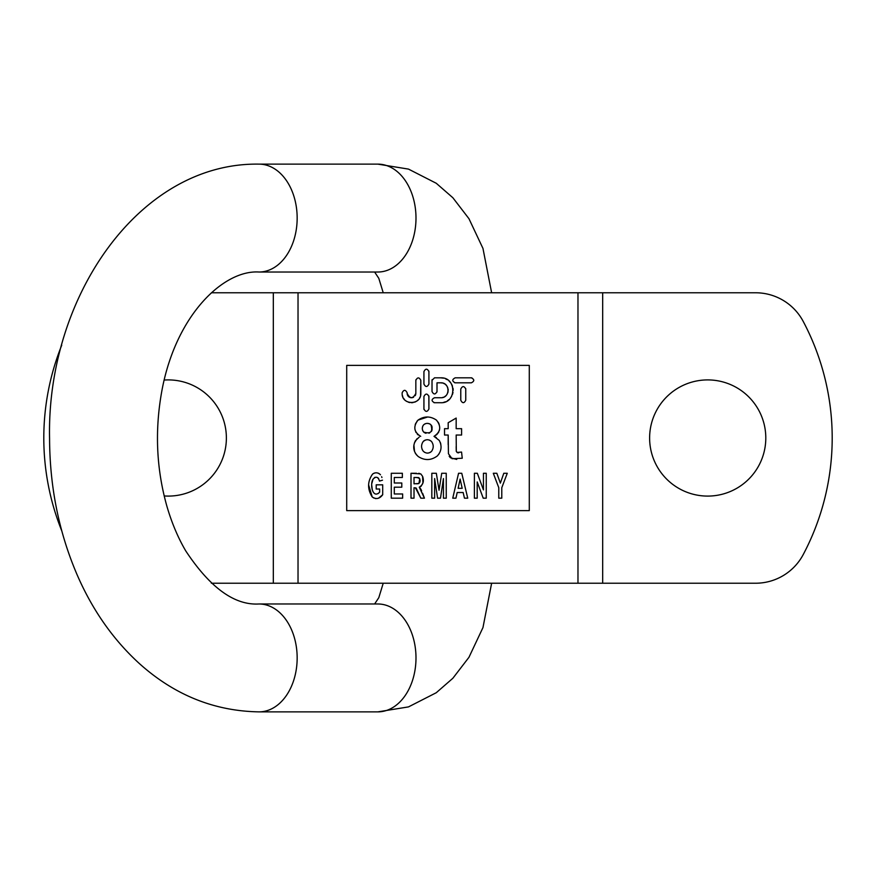 <?xml version="1.0" encoding="UTF-8"?>
<svg xmlns="http://www.w3.org/2000/svg" width="876" height="876" viewBox="0 0 876 876"><rect width="100%" height="100%" fill="white"/><g stroke="black" fill="none" stroke-linecap="round" stroke-linejoin="round"><path stroke-width="1.31" d="M465.704 388.506L465.758 389.032C464.105 385.812 462.44 385.812 460.776 389.032L460.776 400.244C462.44 403.464 464.105 403.464 465.758 400.244L465.758 389.032M428.857 371.063L428.911 371.61C427.258 368.391 425.594 368.391 423.929 371.61L423.929 384.06C425.594 387.269 427.247 387.269 428.911 384.06L428.911 371.61M428.857 395.963L428.911 408.95L428.911 396.51C427.258 393.291 425.594 393.291 423.929 396.51L423.929 408.95C425.594 412.169 427.247 412.169 428.911 408.95M423.995 409.497L423.929 408.95M498.772 487.691L493.298 473.27L498.772 487.691L498.772 498.17L501.784 498.17L501.784 487.724L507.27 473.27L503.799 473.27L500.349 483.125L503.799 473.27M486.246 473.27L486.246 498.17L486.246 473.27L483.442 473.27L483.442 489.892L477.321 473.27L474.387 473.27L474.387 498.17L477.19 498.17L477.19 481.931L483.213 498.17L477.19 481.931M464.455 498.17L463.152 492.509L464.455 498.17L467.74 498.17L461.761 473.27L458.564 473.27L452.75 498.17L458.564 473.27M420.83 473.938L422.571 476.325L420.83 473.938L411.008 473.27L416.45 473.27M418.651 473.325L419.659 473.489M420.261 486.826L419.275 487.176C423.196 484.724 424.291 481.11 422.571 476.325L422.933 482.994L421.038 486.333M422.604 493.308L424.433 498.17L419.275 487.176L420.721 488.983M420.918 489.301L421.63 490.834M411.008 473.27L411.008 498.17L414.019 498.17L414.019 487.768L416.155 488.052L420.819 498.17L415.454 487.833M420.589 395.448L420.819 380.326L420.819 393.39C421.268 405.489 401.635 405.446 402.15 393.39L402.15 392.766C403.803 389.546 405.468 389.546 407.132 392.766L407.132 393.39C410.023 399.029 412.925 399.029 415.837 393.39L415.739 394.342M402.358 395.339L402.829 396.905M403.475 398.186L404.482 399.565M405.522 400.584L406.902 401.526M408.304 402.172L409.837 402.588M411.468 402.73L412.99 402.61M414.611 402.194L415.98 401.569M417.348 400.66L418.454 399.609M419.418 398.328L420.119 396.959M415.52 395.043L415.191 395.678M413.592 397.2L412.957 397.496M412.213 397.693L411.479 397.748M410.735 397.682L410.012 397.496M409.355 397.2L408.72 396.751M408.216 396.28L407.756 395.645M407.45 395.032L407.23 394.31M415.903 379.79L415.837 380.326C417.502 377.107 419.155 377.107 420.819 380.326M454.622 382.746L455.181 382.812C451.972 381.159 451.972 379.494 455.181 377.83L471.365 377.83C474.562 379.494 474.562 381.148 471.365 382.812L455.181 382.812M471.934 377.895L471.365 377.83M436.938 392.076L437.004 391.528C435.35 394.737 433.686 394.737 432.021 391.528L432.021 380.326L434.518 377.83L440.738 377.83C456.779 377.063 456.812 403.486 440.738 402.73L434.518 402.73C431.299 401.077 431.299 399.412 434.518 397.748L440.738 397.748C450.363 398.208 450.384 382.363 440.738 382.812L442.38 382.998M432.12 379.636L432.021 380.326M443.486 402.423L445.501 401.777M447.351 400.825L449.027 399.565M450.472 398.032L451.633 396.313M452.498 394.375L453.012 392.371M453.188 390.28L453.012 388.188M452.498 386.185L451.633 384.246M450.483 382.527L449.027 380.994M447.351 379.735L445.501 378.782M443.486 378.136L440.738 377.83M433.97 402.664L434.518 402.73M443.584 383.381L444.701 383.951M445.709 384.706L446.574 385.626M447.275 386.666L447.789 387.816M448.107 389.032L448.205 390.28M448.107 391.539L447.789 392.744M447.275 393.904L446.574 394.945M445.709 395.853L444.701 396.609M443.584 397.189L442.38 397.562M373.866 498.072L372.223 496.955C376.143 499.583 379.636 498.849 382.702 494.732L378.563 498.148M378.202 498.28L377.534 498.466M375.99 498.586L375.267 498.51M379.604 473.916L380.491 474.792C377.994 472.416 375.355 472.186 372.574 474.091C367.394 481.526 367.285 489.147 372.223 496.955L368.73 485.348M373.8 473.303L374.687 473.007M378.06 473.117L378.826 473.423M381.925 477.54L381.618 476.708M378.202 493.549L379.647 492.17C372.629 499.342 369.738 484.351 373.001 479.227C375.946 476.095 378.114 476.719 379.505 481.099L382.505 480.168L379.505 481.099L379.374 480.464M378.618 478.603L377.764 477.672M375.169 477.289L374.468 477.606M373.001 479.227L371.939 483.125M371.829 485.797L372.212 489.706M402.642 493.965L402.642 498.17L402.642 493.965L394.299 493.965L394.299 487.198L401.788 487.198L401.788 483.005L394.299 483.005L394.299 477.486L402.358 477.486L402.358 473.27L391.276 473.27L391.276 498.17L402.642 498.17M416.68 455.082L415.301 453.188M414.534 451.534L413.899 445.008M414.381 442.993L417.064 438.668M419.265 437.058L415.432 440.705C412.486 446.694 413.406 451.972 418.202 456.505C424.74 460.743 431.134 460.535 437.387 455.892C441.537 451.151 442.161 445.993 439.248 440.409L434.003 436.358L436.358 437.573M418.213 434.956L417.261 434.113M416.067 432.558L414.972 429.601M415.191 424.761L415.826 423.086M416.856 421.422L418.038 420.108L427.368 417.085M438.23 422.265L439.194 424.323M439.686 428.649L439.292 430.653M438.69 432.12L436.795 434.573L434.003 436.358C440.661 431.912 441.482 426.502 436.445 420.108C430.291 415.98 424.159 415.98 418.038 420.108C413.012 426.634 413.899 432.043 420.699 436.358M440.343 442.522L440.803 444.099M440.683 449.957L440.037 451.983M439.073 453.834L437.387 455.892M436.336 473.27L439.04 490.253L441.723 473.27L439.04 490.253L436.336 473.27L431.824 473.27L431.824 498.17L434.627 498.17L434.627 478.57L437.573 498.17L440.486 498.17L443.442 478.57L443.442 498.17L446.245 498.17L446.245 473.27L441.723 473.27M456.166 446.596L456.254 451.151M456.166 418.071L448.183 422.725L456.166 418.071L456.166 428.682L461.597 428.682L461.597 435.033L456.166 435.033L456.308 451.436L457.655 452.739M458.049 452.815L458.695 452.826M456.714 459.418L450.45 457.776M450.286 457.633L449.213 456.286M448.183 444.592L448.183 435.033L448.435 453.735L452.082 458.706L462.243 458.236L461.564 452.071L457.02 452.432M211.379 292.77L755.572 292.77A53.94 53.94 0 0 1 803.237 321.459A248.97 248.97 0 0 1 803.237 554.541A53.94 53.94 0 0 1 755.572 583.23L211.379 583.23M529.29 365.38L346.71 365.38L346.71 510.62L529.29 510.62L529.29 365.38M61.736 530.79A248.97 248.97 0 0 1 61.736 345.21M164.184 380.053A58.09 58.09 0 0 1 226.38 438A58.09 58.09 0 0 1 164.184 495.947M649.62 438A58.09 58.09 0 0 0 736.76 488.304A58.09 58.09 0 0 0 736.76 387.696A58.09 58.09 0 0 0 649.62 438M440.738 382.812L437.004 382.812L437.004 391.528M415.837 393.39L415.837 380.326M382.702 494.732L382.702 484.822L376.198 484.822L376.198 489.016L379.647 489.016L379.647 492.17M414.019 483.804L414.019 477.486L418.575 477.573L419.714 478.548L418.958 483.497L414.019 483.804M416.418 483.793L417.556 483.76M418.159 483.705L419.834 482.369M420.064 481.406L420.086 479.884M418.575 477.573L419.714 478.548L417.042 477.486M416.888 477.486L414.019 477.486M420.819 498.17L424.433 498.17M422.068 449.191L422.385 449.925M423.283 451.239C421.104 448.151 421.017 444.997 423.031 441.767C425.769 439.139 428.605 439.062 431.54 441.526C433.773 444.767 433.784 448.019 431.572 451.315C428.78 453.702 426.021 453.68 423.283 451.239L424.696 452.388M427.74 453.089L428.977 452.903M430.072 452.476L430.806 452.016M431.572 451.315C433.784 448.041 433.773 444.778 431.54 441.526L430.959 440.978M423.688 424.761C426.075 422.922 428.484 422.911 430.893 424.74C433.105 431.769 430.707 434.211 423.677 432.065C421.849 429.623 421.849 427.192 423.688 424.761L422.911 425.813M422.582 426.612L422.331 428.211M422.571 430.16L422.9 430.992M423.677 432.065L424.553 432.733M425.254 433.062L425.999 433.27M428.901 433.182L429.678 432.886M431.408 431.408L431.78 430.74M432.043 429.985L432.065 426.809M431.868 426.196L431.518 425.517M430.893 424.74L429.864 423.973M429.076 423.645L427.389 423.393M425.528 423.655L424.729 423.984M429.93 440.31L429.229 440.037M426.349 439.829L425.024 440.179M424.323 440.529L423.557 441.132M448.183 422.725L448.183 428.682L444.526 428.682L444.526 435.033L448.183 435.033M460.13 479.084L462.189 488.315L458.115 488.315L460.13 479.084L462.189 488.315M452.75 498.17L455.947 498.17L457.184 492.509L463.152 492.509M483.213 498.17L486.246 498.17M500.349 483.125L496.834 473.27L493.298 473.27M259.022 164.13A53.94 38.139 90 0 1 297.161 218.08A53.94 38.139 90 0 1 259.022 272.02C223.993 269.688 175.988 314.451 161.896 390.663C154.603 430.488 156.344 469.273 167.13 507.051C171.959 523.355 178.156 537.984 185.756 550.927C210.141 587.785 234.56 605.469 259.022 603.98A53.94 38.139 -90 0 1 297.161 657.92A53.94 38.139 -90 0 1 259.022 711.87C214.313 711.115 174.477 695.062 139.503 663.679C113.179 639.699 92.319 609.937 76.946 574.382C58.9 532.192 49.779 486.968 49.571 438.69C46.428 297.303 139.229 162.202 259.022 164.13L377.852 164.13A53.94 38.139 90 0 1 415.99 218.08A53.94 38.139 90 0 1 377.852 272.02L259.022 272.02M491.633 583.23L482.961 627.588L468.956 657.307L452.859 678.265L436.259 692.73L408.49 706.899L377.852 711.87A53.94 38.139 -90 0 0 415.99 657.92A53.94 38.139 -90 0 0 377.852 603.98L259.022 603.98M298.026 292.77L298.026 583.23M577.974 292.77L577.974 583.23M273.323 292.77L273.323 583.23M602.677 292.77L602.677 583.23M491.633 292.77L482.961 248.412L468.956 218.693L452.859 197.735L436.259 183.27L408.49 169.101L377.852 164.13M383.228 292.77L378.804 278.327L374.621 272.02M377.852 711.87L259.022 711.87M383.228 583.23L378.804 597.673L374.621 603.98"/></g></svg>
